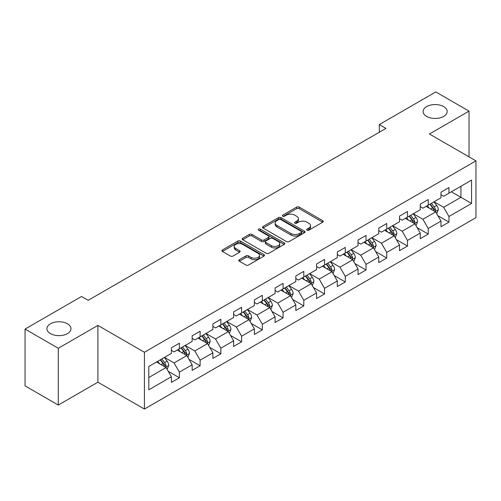 <?xml version="1.0" encoding="UTF-8"?>
<svg xmlns="http://www.w3.org/2000/svg" width="501" height="501" viewBox="0 0 501 501"><rect width="100%" height="100%" fill="white"/><g stroke="black" fill="none" stroke-linecap="round" stroke-linejoin="round"><path stroke-width="0.75" d="M307.032 230.184A1.29 0.745 0 0 0 308.86 230.184L322.725 222.181A1.847 1.065 0 0 0 323.264 221.429A1.847 1.065 0 0 0 322.725 220.672L299.235 207.113A1.847 1.065 0 0 0 296.63 207.113L282.764 215.117A1.29 0.745 0 0 0 282.382 215.643A1.29 0.745 0 0 0 282.764 216.175A1.29 0.745 0 0 0 284.593 216.175L286.384 215.136A5.906 3.407 0 0 1 294.732 215.136L296.692 216.269A5.906 3.407 0 0 1 298.421 218.674A5.906 3.407 0 0 1 296.692 221.085L294.901 222.125A1.29 0.745 0 0 0 294.519 222.651A1.29 0.745 0 0 0 294.901 223.177A1.29 0.745 0 0 0 296.724 223.177L298.521 222.143A5.906 3.407 0 0 1 306.869 222.143L308.829 223.271A5.906 3.407 0 0 1 310.557 225.682A5.906 3.407 0 0 1 308.829 228.093L307.032 229.132A1.29 0.745 0 0 0 306.656 229.658A1.29 0.745 0 0 0 307.032 230.184L307.032 229.132M67.453 323.79A12.03 6.945 0 0 0 54.346 322.287A12.03 6.945 0 0 0 46.919 328.706A12.03 6.945 0 0 0 50.438 333.616A12.03 6.945 0 0 0 63.552 335.119A12.03 6.945 0 0 0 70.979 328.706A12.03 6.945 0 0 0 67.453 323.79M443.648 106.6A12.03 6.945 0 0 0 430.534 105.091A12.03 6.945 0 0 0 423.107 111.51A12.03 6.945 0 0 0 426.633 116.426A12.03 6.945 0 0 0 439.746 117.929A12.03 6.945 0 0 0 447.174 111.51A12.03 6.945 0 0 0 443.648 106.6M239.346 259.693A1.847 1.065 0 0 0 238.808 260.451A1.847 1.065 0 0 0 239.346 261.203L245.935 265.004A1.847 1.065 0 0 0 248.546 265.004L263.939 256.117A1.847 1.065 0 0 0 264.484 255.366A1.847 1.065 0 0 0 263.939 254.608L240.455 241.05A1.847 1.065 0 0 0 237.843 241.05L222.45 249.943A1.847 1.065 0 0 0 221.912 250.694A1.847 1.065 0 0 0 222.45 251.446L230.41 256.042A1.847 1.065 0 0 0 233.015 256.042L239.61 252.235A1.847 1.065 0 0 0 240.148 251.483A1.847 1.065 0 0 0 239.61 250.732L235.658 248.452A4.935 2.849 0 0 1 234.218 246.436A4.935 2.849 0 0 1 237.261 243.805A4.935 2.849 0 0 1 242.641 244.419L258.103 253.349A4.935 2.849 0 0 1 259.549 255.366A4.935 2.849 0 0 1 256.499 257.996A4.935 2.849 0 0 1 251.12 257.376L248.546 255.892A1.847 1.065 0 0 0 245.935 255.892L239.346 259.693L239.346 261.203M97.895 325.406L58.285 348.276L25.05 329.088L25.05 385.883L58.285 405.071L97.895 382.2L144.42 409.06L144.42 352.266L97.895 325.406L97.895 382.2M469.036 156.869L469.036 111.128L429.426 133.999L475.95 160.859L144.42 352.266M469.036 111.128L435.807 91.94L379.307 124.561L379.307 132.233M25.05 329.088L81.544 296.473L88.195 300.306L385.958 128.394L379.307 124.561M286.516 241.576A1.847 1.065 0 0 0 289.127 241.576L304.52 232.689A1.847 1.065 0 0 0 305.059 231.938A1.847 1.065 0 0 0 304.52 231.18L281.036 217.622A1.847 1.065 0 0 0 278.424 217.622L263.031 226.515A1.847 1.065 0 0 0 262.486 227.266A1.847 1.065 0 0 0 263.031 228.018L286.516 241.576M259.042 230.466A1.29 0.745 0 0 1 260.351 230.648L260.351 229.114L284.23 242.897A1.847 1.065 0 0 1 284.775 243.649A1.847 1.065 0 0 1 284.23 244.4L268.837 253.293A1.847 1.065 0 0 1 266.225 253.293L242.741 239.735L242.741 238.225A1.847 1.065 0 0 0 242.196 238.977A1.847 1.065 0 0 0 242.741 239.735M242.741 238.225L249.329 234.424A1.847 1.065 0 0 1 251.94 234.424L261.466 239.923A1.847 1.065 0 0 0 264.071 239.923L268.442 237.399A1.847 1.065 0 0 0 268.987 236.641A1.847 1.065 0 0 0 268.442 235.89L258.529 230.166A1.29 0.745 0 0 1 258.147 229.64A1.29 0.745 0 0 1 258.948 228.951A1.29 0.745 0 0 1 260.351 229.114M144.42 409.06L475.95 217.653L475.95 160.859M168.28 371.335L179.383 377.748L179.383 372.143L192.146 364.778L192.146 370.377L200.118 365.774L200.118 360.169L212.881 352.804L212.881 358.409L220.86 353.8L220.86 348.201L233.616 340.83L233.616 346.435L241.595 341.826L241.595 336.227L254.358 328.856L254.358 334.461L262.33 329.858L262.33 324.253L275.093 316.889L275.093 322.487L283.065 317.885L283.065 312.28L295.828 304.915L295.828 310.514L303.806 305.911L303.806 300.306L316.569 292.941L316.569 298.546L324.542 293.937L324.542 288.338L337.305 280.967L337.305 286.572L345.277 281.969L345.277 276.364L358.04 268.993L358.04 274.598L366.018 269.995L366.018 264.39L378.775 257.026L378.775 262.624L386.753 258.021L386.753 252.416L399.516 245.052L399.516 250.657L407.488 246.047L407.488 240.449L420.251 233.078L420.251 238.683L428.23 234.073L428.23 228.475L440.986 221.104L440.986 226.709L448.965 222.106L448.965 216.501L471.566 203.456L471.566 180.122L460.926 186.266L460.926 197.313L471.566 203.456M179.383 377.748L171.405 382.351L171.405 376.746L148.81 389.797L148.81 366.463L171.405 353.418L171.405 347.813L179.383 343.21L179.383 348.815L192.146 341.444L192.146 335.839L200.118 331.236L200.118 336.841L212.881 329.47L212.881 323.871L220.86 319.262L220.86 324.867L233.616 317.502L233.616 311.898L241.595 307.295L241.595 312.893L254.358 305.529L254.358 299.924L262.33 295.321L262.33 300.919L275.093 293.555L275.093 287.95L283.065 283.347L283.065 288.952L295.828 281.581L295.828 275.982L303.806 271.373L303.806 276.978L316.569 269.607L316.569 264.008L324.542 259.405L324.542 265.004L337.305 257.639L337.305 252.034L345.277 247.431L345.277 253.03L358.04 245.665L358.04 240.06L366.018 235.457L366.018 241.062L378.775 233.691L378.775 228.093L386.753 223.484L386.753 229.089L399.516 221.718L399.516 216.119L407.488 211.51L407.488 217.115L420.251 209.75L420.251 204.145L428.23 199.542L428.23 205.141L440.986 197.776L440.986 192.171L448.965 187.568L448.965 193.173L471.566 180.122M177.254 350.042L186.829 355.566L174.066 362.937L164.491 357.407M171.405 350.349L174.066 351.884L179.383 348.815M174.066 362.937L179.383 372.143M186.829 355.566L192.146 364.778M197.995 338.069L207.564 343.592L194.801 350.963L185.232 345.433M192.146 338.375L194.801 339.91L200.118 336.841M194.801 350.963L200.118 360.169M207.564 343.592L212.881 352.804M218.73 326.095L228.299 331.624L215.536 338.989L205.967 333.466M212.881 326.401L215.536 327.936L220.86 324.867M215.536 338.989L220.86 348.201M228.299 331.624L233.616 340.83M239.465 314.121L249.041 319.651L236.278 327.015L226.702 321.492M233.616 314.428L236.278 315.962L241.595 312.893M236.278 327.015L241.595 336.227M249.041 319.651L254.358 328.856M260.201 302.153L269.776 307.677L257.013 315.041L247.444 309.518M254.358 302.46L257.013 303.994L262.33 300.919M257.013 315.041L262.33 324.253M269.776 307.677L275.093 316.889M280.942 290.179L290.511 295.703L277.748 303.074L268.179 297.544M275.093 290.486L277.748 292.02L283.065 288.952M277.748 303.074L283.065 312.28M290.511 295.703L295.828 304.915M301.677 278.205L311.246 283.729L298.49 291.1L288.914 285.576M295.828 278.512L298.49 280.046L303.806 276.978M298.49 291.1L303.806 300.306M311.246 283.729L316.569 292.941M322.412 266.231L331.988 271.761L319.225 279.126L309.656 273.602M316.569 266.538L319.225 268.073L324.542 265.004M319.225 279.126L324.542 288.338M331.988 271.761L337.305 280.967M343.154 254.257L352.723 259.787L339.96 267.152L330.391 261.628M337.305 254.571L339.96 256.105L345.277 253.03M339.96 267.152L345.277 276.364M352.723 259.787L358.04 268.993M363.889 242.29L373.458 247.813L360.701 255.184L351.126 249.655M358.04 242.597L360.701 244.131L366.018 241.062M360.701 255.184L366.018 264.39M373.458 247.813L378.775 257.026M384.624 230.316L394.199 235.839L381.436 243.21L371.867 237.681M378.775 230.623L381.436 232.157L386.753 229.089M381.436 243.21L386.753 252.416M394.199 235.839L399.516 245.052M405.365 218.342L414.934 223.872L402.171 231.237L392.602 225.713M399.516 218.649L402.171 220.183L407.488 217.115M402.171 231.237L407.488 240.449M414.934 223.872L420.251 233.078M426.1 206.368L435.67 211.898L422.913 219.263L413.338 213.739M420.251 206.675L422.913 208.216L428.23 205.141M422.913 219.263L428.23 228.475M435.67 211.898L440.986 221.104M451.357 191.789L460.926 197.313L443.648 207.289L434.079 201.765M440.986 194.707L443.648 196.242L448.965 193.173M443.648 207.289L448.965 216.501M58.285 348.276L58.285 405.071M148.81 377.516L166.088 367.54L156.519 362.01M166.088 367.54L171.405 376.746M437.868 215.693L448.965 222.106M417.126 227.667L428.23 234.073M396.391 239.641L407.488 246.047M375.656 251.615L386.753 258.021M354.915 263.589L366.018 269.995M334.18 275.556L345.277 281.969M313.444 287.53L324.542 293.937M292.703 299.504L303.806 305.911M271.968 311.478L283.065 317.885M251.233 323.446L262.33 329.858M230.491 335.42L241.595 341.826M209.756 347.393L220.86 353.8M189.021 359.367L200.118 365.774M307.551 230.366L308.829 229.627A5.906 3.407 0 0 0 310.557 227.216L310.557 225.682M298.421 218.674L298.421 220.215A5.906 3.407 0 0 1 296.692 222.626L295.415 223.358M322.7 222.194L299.235 208.648A1.847 1.065 0 0 0 296.63 208.648L283.278 216.357M304.495 232.702L281.036 219.156A1.847 1.065 0 0 0 278.424 219.156L263.05 228.03M301.258 232.464A1.29 0.745 0 0 0 301.64 231.938A1.29 0.745 0 0 0 301.258 231.406L280.641 219.507A1.29 0.745 0 0 0 278.819 219.507L276.921 220.597A5.906 3.407 0 0 0 275.193 223.008A5.906 3.407 0 0 0 276.921 225.419L291.018 233.554A5.906 3.407 0 0 0 299.366 233.554L301.258 232.464L301.258 233.998A1.29 0.745 0 0 0 301.64 233.472L301.64 231.938M275.193 223.008L275.193 224.542A5.906 3.407 0 0 0 276.921 226.953L276.921 225.419M301.258 233.998L299.366 235.088A5.906 3.407 0 0 1 291.018 235.088L276.921 226.953M242.766 239.747L249.329 235.958L249.329 234.424M268.987 236.641L268.987 238.182A1.847 1.065 0 0 1 268.442 238.933L264.071 241.457A1.847 1.065 0 0 1 261.466 241.457L251.94 235.958A1.847 1.065 0 0 0 249.329 235.958M260.351 230.648L284.205 244.419M271.348 245.628A4.935 2.849 0 0 0 276.727 246.248A4.935 2.849 0 0 0 279.771 243.611A4.935 2.849 0 0 0 278.324 241.595L272.882 238.451A1.847 1.065 0 0 0 270.271 238.451L265.899 240.975A1.847 1.065 0 0 0 265.361 241.726A1.847 1.065 0 0 0 265.899 242.484L271.348 245.628L271.348 247.162A4.935 2.849 0 0 0 276.727 247.782A4.935 2.849 0 0 0 279.771 245.146L279.771 243.611M265.361 241.726L265.361 243.261A1.847 1.065 0 0 0 265.899 244.018L265.899 242.484M271.348 247.162L265.899 244.018M259.549 255.366L259.549 256.9A4.935 2.849 0 0 1 256.499 259.531A4.935 2.849 0 0 1 251.12 258.917L248.546 257.426A1.847 1.065 0 0 0 245.935 257.426L239.372 261.215M234.218 246.436L234.218 247.97A4.935 2.849 0 0 0 235.658 249.986L235.658 248.452M239.584 252.254L235.658 249.986M263.914 256.13L240.455 242.584A1.847 1.065 0 0 0 237.843 242.584L222.475 251.458M436.722 213.714L438.306 209.731A4.979 2.874 -120 0 0 436.715 205.491L433.972 201.828M429.188 208.153L427.322 205.667M434.899 211.453L435.613 209.944A4.979 2.874 -120 0 0 434.185 206.951L431.442 203.287M430.196 204.007L433.24 208.072A2.536 1.465 60 0 1 433.703 208.842L435.613 209.944M429.852 204.208L432.595 207.871A4.979 2.874 60 0 1 434.016 210.865M415.987 225.688L417.565 221.705A4.979 2.874 -120 0 0 415.974 217.465L413.231 213.802M408.453 220.127L406.587 217.634M414.164 223.421L414.878 221.918A4.979 2.874 -120 0 0 413.45 218.918L410.707 215.261M409.461 215.981L412.505 220.039A2.536 1.465 60 0 1 412.962 220.809L414.878 221.918M409.11 216.181L411.853 219.839A4.979 2.874 60 0 1 413.281 222.839M395.245 237.662L396.83 233.679A4.979 2.874 -120 0 0 395.239 229.433L392.496 225.769M387.711 232.095L385.851 229.608M393.429 235.395L394.137 233.892A4.979 2.874 -120 0 0 392.715 230.892L389.972 227.229M388.72 227.949L391.763 232.013A2.536 1.465 60 0 1 392.227 232.783L394.137 233.892M388.375 228.149L391.118 231.813A4.979 2.874 60 0 1 392.546 234.812M374.51 249.636L376.094 245.647A4.979 2.874 -120 0 0 374.504 241.407L371.761 237.743M366.976 244.068L365.11 241.582M372.688 247.369L373.402 245.859A4.979 2.874 -120 0 0 371.974 242.866L369.231 239.202M367.985 239.923L371.028 243.987A2.536 1.465 60 0 1 371.492 244.757L373.402 245.859M367.64 240.123L370.383 243.787A4.979 2.874 60 0 1 371.805 246.78M353.775 261.603L355.353 257.62A4.979 2.874 -120 0 0 353.762 253.381L351.019 249.717M346.241 256.042L344.375 253.556M351.952 259.343L352.666 257.833A4.979 2.874 -120 0 0 351.239 254.84L348.496 251.176M347.249 251.897L350.293 255.961A2.536 1.465 60 0 1 350.75 256.731L352.666 257.833M346.899 252.097L349.642 255.76A4.979 2.874 60 0 1 351.069 258.754M333.033 273.577L334.618 269.594A4.979 2.874 -120 0 0 333.027 265.355L330.284 261.691M325.5 268.016L323.64 265.53M331.217 271.317L331.931 269.807A4.979 2.874 -120 0 0 330.503 266.808L327.76 263.15M326.508 263.87L329.552 267.929A2.536 1.465 60 0 1 330.015 268.705L331.931 269.807M326.164 264.071L328.906 267.734A4.979 2.874 60 0 1 330.334 270.728M312.298 285.551L313.883 281.568A4.979 2.874 -120 0 0 312.292 277.322L309.549 273.665M304.765 279.99L302.898 277.498M310.476 283.284L311.19 281.781A4.979 2.874 -120 0 0 309.768 278.781L307.019 275.118M305.773 275.838L308.816 279.902A2.536 1.465 60 0 1 309.28 280.673L311.19 281.781M305.428 276.038L308.171 279.702A4.979 2.874 60 0 1 309.593 282.702M291.563 297.525L293.141 293.542A4.979 2.874 -120 0 0 291.551 289.296L288.808 285.633M284.029 291.958L282.163 289.472M289.741 295.258L290.455 293.749A4.979 2.874 -120 0 0 289.027 290.755L286.284 287.092M285.038 287.812L288.081 291.876A2.536 1.465 60 0 1 288.538 292.647L290.455 293.749M284.687 288.012L287.43 291.676A4.979 2.874 60 0 1 288.858 294.676M270.828 309.493L272.406 305.51A4.979 2.874 -120 0 0 270.816 301.27L268.073 297.607M263.288 303.932L261.428 301.445M269.006 307.232L269.72 305.723A4.979 2.874 -120 0 0 268.292 302.729L265.549 299.066M264.296 299.786L267.34 303.85A2.536 1.465 60 0 1 267.803 304.621L269.72 305.723M263.952 299.986L266.695 303.65A4.979 2.874 60 0 1 268.123 306.643M250.087 321.467L251.671 317.484A4.979 2.874 -120 0 0 250.08 313.244L247.337 309.58M242.553 315.906L240.687 313.419M248.264 319.206L248.978 317.697A4.979 2.874 -120 0 0 247.557 314.703L244.807 311.04M243.561 311.76L246.605 315.824A2.536 1.465 60 0 1 247.068 316.594L248.978 317.697M243.217 311.96L245.96 315.624A4.979 2.874 60 0 1 247.388 318.617M229.352 333.441L230.93 329.458A4.979 2.874 -120 0 0 229.345 325.212L226.596 321.554M221.818 327.879L219.952 325.387M227.529 331.174L228.243 329.671A4.979 2.874 -120 0 0 226.815 326.671L224.072 323.013M222.826 323.734L225.87 327.792A2.536 1.465 60 0 1 226.327 328.562L228.243 329.671M222.475 323.934L225.225 327.591A4.979 2.874 60 0 1 226.646 330.591M208.616 345.414L210.195 341.432A4.979 2.874 -120 0 0 208.604 337.186L205.861 333.522M201.076 339.847L199.216 337.361M206.794 343.147L207.508 341.644A4.979 2.874 -120 0 0 206.08 338.645L203.337 334.981M202.091 335.701L205.134 339.766A2.536 1.465 60 0 1 205.592 340.536L207.508 341.644M201.74 335.902L204.483 339.565A4.979 2.874 60 0 1 205.911 342.565M187.875 357.388L189.459 353.399A4.979 2.874 -120 0 0 187.869 349.159L185.126 345.496M180.341 351.821L178.475 349.335M186.053 355.121L186.767 353.612A4.979 2.874 -120 0 0 185.345 350.619L182.596 346.955M181.349 347.675L184.393 351.74A2.536 1.465 60 0 1 184.856 352.51L186.767 353.612M181.005 347.876L183.748 351.539A4.979 2.874 60 0 1 185.176 354.533M167.14 369.356L168.718 365.373A4.979 2.874 -120 0 0 167.134 361.133L164.384 357.47M159.606 363.795L157.74 361.309M165.317 367.095L166.031 365.586A4.979 2.874 -120 0 0 164.604 362.592L161.861 358.929M160.614 359.649L163.658 363.713A2.536 1.465 60 0 1 164.121 364.484L166.031 365.586M160.264 359.85L163.013 363.513A4.979 2.874 60 0 1 164.434 366.507M308.829 229.627L308.829 228.093M294.901 223.177L294.901 222.125M296.692 222.626L296.692 221.085M282.764 216.175L282.764 215.117M296.63 208.648L296.63 207.113M299.235 208.648L299.235 207.113M322.725 222.181L322.725 220.672M263.031 228.018L263.031 226.515M278.424 219.156L278.424 217.622M281.036 219.156L281.036 217.622M304.52 232.689L304.52 231.18M291.018 235.088L291.018 233.554M299.366 235.088L299.366 233.554M251.94 235.958L251.94 234.424M261.466 241.457L261.466 239.923M264.071 241.457L264.071 239.923M268.442 238.933L268.442 237.399M284.23 244.4L284.23 242.897M245.935 257.426L245.935 255.892M248.546 257.426L248.546 255.892M251.12 258.917L251.12 257.376M239.61 252.235L239.61 250.732M222.45 251.446L222.45 249.943M237.843 242.584L237.843 241.05M240.455 242.584L240.455 241.05M263.939 256.117L263.939 254.608M435.181 211.61L438.269 209.831M434.185 206.951L436.715 205.491M430.647 208.992L432.595 207.871M414.446 223.584L417.533 221.799M413.45 218.918L415.974 217.465M409.906 220.966L411.853 219.839M393.705 235.558L396.798 233.773M392.715 230.892L395.239 229.433M389.171 232.94L391.118 231.813M372.969 247.532L376.057 245.747M371.974 242.866L374.504 241.407M368.435 244.914L370.383 243.787M352.234 259.505L355.322 257.721M351.239 254.84L353.762 253.381M347.694 256.881L349.642 255.76M331.493 271.473L334.587 269.688M330.503 266.808L333.027 265.355M326.959 268.855L328.906 267.734M310.758 283.447L313.845 281.662M309.768 278.781L312.292 277.322M306.224 280.829L308.171 279.702M290.023 295.421L293.11 293.636M289.027 290.755L291.551 289.296M285.482 292.803L287.43 291.676M269.281 307.395L272.375 305.61M268.292 302.729L270.816 301.27M264.747 304.771L266.695 303.65M248.546 319.362L251.634 317.578M247.557 314.703L250.08 313.244M244.012 316.745L245.96 315.624M227.811 331.336L230.898 329.552M226.815 326.671L229.345 325.212M223.271 328.719L225.225 327.591M207.07 343.31L210.163 341.525M206.08 338.645L208.604 337.186M202.536 340.693L204.483 339.565M186.334 355.284L189.428 353.499M185.345 350.619L187.869 349.159M181.8 352.666L183.748 351.539M165.599 367.252L168.687 365.473M164.604 362.592L167.134 361.133M161.059 364.634L163.013 363.513"/></g></svg>
